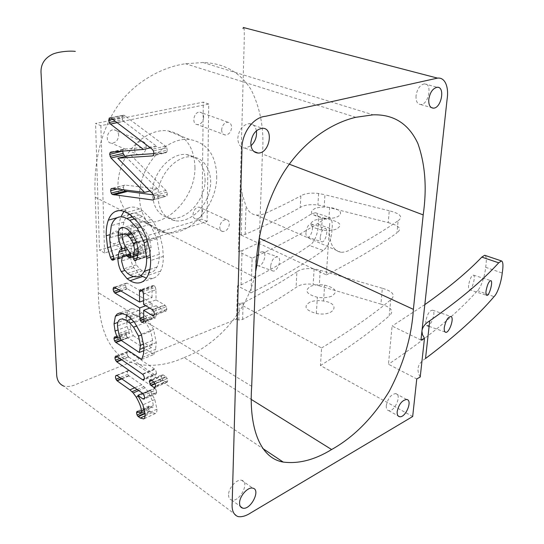 <?xml version="1.0" encoding="UTF-8"?>
<svg xmlns="http://www.w3.org/2000/svg" width="544" height="544" viewBox="0 0 544 544"><rect width="100%" height="100%" fill="white"/><g stroke="black" fill="none" stroke-linecap="round" stroke-linejoin="round"><path stroke-width="0.41" stroke-dasharray="2.72 2.04" d="M219.756 227.1C219.81 229.636 220.796 231.112 222.7 231.547C226.413 231.302 228.636 228.813 229.371 224.067C229.323 221.517 228.33 220.021 226.392 219.592C222.686 219.851 220.476 222.36 219.756 227.1M136.204 253.477C136.347 256.027 137.455 257.557 139.536 258.074C143.99 257.924 146.594 255.218 147.342 249.961C147.206 247.377 146.084 245.834 143.963 245.324C139.522 245.5 136.932 248.214 136.204 253.477M221.639 129.778C221.741 132.872 222.972 134.626 225.311 135.021C228.908 134.654 231.016 132.151 231.622 127.514C231.533 124.392 230.296 122.631 227.916 122.237C224.325 122.624 222.238 125.14 221.639 129.778M157.95 196.472C158.732 210.344 164.499 218.436 175.27 220.769C188.863 222.931 204.694 209.338 209.236 192.25C214.01 175.195 206.366 158.27 192.406 156.896C176.399 154.435 157.236 176.038 157.95 196.472M289.224 164.172L262.398 154.013C264.411 130.274 260.658 108.848 251.138 89.726C240.23 72.298 224.196 63.226 203.034 62.512L185.545 63.75C163.438 66.708 134.082 81.403 116.763 107.311C99.049 133.804 93.364 167.96 95.275 197.234L98.342 292.679C98.668 310.44 100.749 325.244 106.984 338.592C113.621 352.009 123.026 360.393 135.191 363.739C151.463 367.132 167.783 365.078 184.144 357.564L251.403 399.514M184.144 357.558C216.335 345.528 248.894 310.481 255.762 271.055M262.398 154.013L259.42 236.667M134.572 149.512C134.796 152.714 136.231 154.55 138.876 155.026C143.188 154.707 145.629 151.987 146.207 146.873C146.003 143.636 144.554 141.78 141.855 141.311C137.564 141.664 135.136 144.398 134.572 149.512M202.518 211.677C202.443 209.175 201.436 207.706 199.485 207.257C193.868 206.067 190.162 218.26 195.935 218.912C199.648 218.722 201.844 216.308 202.518 211.677M120.877 235.906C120.19 241.033 117.626 243.637 113.193 243.719C106.57 242.74 111.03 229.786 117.463 231.329C119.585 231.86 120.72 233.383 120.877 235.906M203.66 117.341C203.102 121.863 201.028 124.284 197.438 124.603C191.223 124.365 193.766 111.343 199.893 112.152C202.28 112.56 203.538 114.294 203.66 117.341M100.871 125.671L104.564 252.994L207.094 221.524L208.746 104.04L100.871 125.671L95.56 123.461L203.306 102.143L201.919 219.096L99.504 250.158L95.56 123.461M194.956 167.484C195.48 196.744 167.708 226.957 143.317 221.925C124.862 218.967 113.383 196.092 119.762 171.761C125.909 147.397 148.383 128.581 167.348 130.75C185.028 134.116 194.228 146.363 194.956 167.484M118.667 135.334C118.429 132.172 116.967 130.356 114.274 129.866C107.168 128.799 104.237 142.732 111.452 143.194C115.743 142.929 118.15 140.311 118.667 135.334M243.936 27.649C244.31 28.88 244.385 34.17 244.147 43.513L238.435 251.58L239.285 251.287L238.333 285.539L241.08 284.872C268.539 271.266 291.326 258.142 309.441 245.5L323.163 250.451C328.386 246.582 331.364 239.469 332.092 229.099C332.71 222.442 331.772 218.532 329.276 217.376L325.169 218.722C306.122 231.356 281.785 244.528 252.151 258.23L251.002 292.862L237.497 285.852L236.579 319.151L76.303 384.302C71.686 386.464 67.422 387.022 63.519 385.975L238.041 516.582M237.497 285.852L238.333 285.539M216.723 176.616C216.974 206.407 188.938 237.449 164.54 232.594C146.071 229.779 134.735 206.577 141.352 181.682C147.73 156.76 170.449 137.353 189.428 139.414C207.101 142.698 216.199 155.101 216.723 176.616M205.115 179.731C205.387 200.056 186.272 221.258 169.776 218.103C159.004 215.757 153.218 207.686 152.408 193.882C151.654 173.55 170.748 152.102 186.755 154.591C198.546 156.849 204.666 165.226 205.115 179.731M326.352 274.897C354.987 260.188 378.529 246.174 396.984 232.852L398.12 220.742C385.023 229.86 369.464 239.312 351.444 249.118C347.827 251.335 344.291 252.389 340.836 252.294C331.826 250.247 328.127 240.441 329.739 222.87L326.352 274.897L239.374 234.274L241.223 234.879L245.16 234.389C266.329 225.175 284.696 216.199 300.268 207.461C304.259 204.972 310.148 204.163 317.92 205.02L324.217 206.305L324.938 194.745L318.614 193.48C310.726 192.637 304.817 193.419 300.88 195.826L300.268 207.461M412.678 416.514L320.45 365.52L321.592 347.956L237.483 302.858L237.021 319.396L236.579 319.151M252.151 258.23L238.435 251.58M420.974 340.054L392.088 326.053L388.457 364.235L416.758 378.937M309.958 302.104C303.124 306.503 305.252 310.291 316.35 313.487C334.465 316.955 341.537 303.566 323.578 301.022C318.376 300.24 313.834 300.601 309.958 302.104M237.021 319.396L238.802 320.076L242.604 319.464C263.085 308.502 280.901 297.82 296.065 287.416C299.955 284.464 305.66 283.444 313.181 284.356L319.26 285.784L320.226 270.314L314.106 268.906C306.469 268.015 300.723 268.994 296.881 271.85L296.065 287.416M321.592 347.956C349.513 331.112 372.558 315.058 390.728 299.785C395.848 295.283 393.047 291.448 382.33 288.272L380.909 304.123L319.26 285.784M380.909 304.123C391.53 307.333 394.298 311.27 389.212 315.935L390.728 299.785M320.45 365.52C348.194 348.187 371.117 331.656 389.212 315.935M323.163 250.451C304.293 264.017 280.242 278.154 251.002 292.862M241.08 284.872L242.073 250.668C269.899 238.007 292.951 225.787 311.243 214.016L315.398 212.724C317.954 213.901 318.934 217.784 318.342 224.38C318.288 233.104 314.106 243.243 309.441 245.5M242.073 250.668L239.285 251.287M320.232 237.34C320.137 239.748 320.586 241.21 321.586 241.726C324.958 243.528 328.964 229.514 325.448 228.453C322.878 228.63 321.137 231.588 320.232 237.34M270.599 266.227C270.552 268.566 271.15 270.089 272.374 270.783C276.916 273.414 282.547 258.754 277.814 256.904C274.135 256.7 271.728 259.808 270.599 266.227M305.939 232.737C305.864 235.124 306.333 236.579 307.353 237.109C310.801 238.925 314.765 225.039 311.182 223.958C308.57 224.108 306.823 227.032 305.939 232.737M255.775 261.011C255.748 263.33 256.36 264.846 257.604 265.54C262.228 268.192 267.832 253.688 263.017 251.811C259.291 251.58 256.877 254.646 255.775 261.011M485.132 255.428C486.472 256.829 486.649 260.794 485.67 267.322C484.752 276.583 480.91 287.742 477.462 290.632C457.708 313.052 428.04 337.586 388.457 364.235M425.524 358.516C417.751 363.446 415.983 369.607 420.22 377.012M424.816 304.633L392.088 326.053M421.933 331.194L422.028 330.324M468.615 285.151C468.336 287.728 468.561 289.238 469.295 289.694C471.777 291.258 476.095 275.917 473.47 275.142C471.451 275.59 469.832 278.922 468.615 285.151M425.884 320.899C425.653 323.415 426.02 324.986 426.986 325.618C430.542 327.998 436.424 311.746 432.664 310.202C429.631 310.332 427.366 313.902 425.884 320.899M386.294 405.498C386.09 408.503 386.9 410.217 388.729 410.638C394.828 412.046 402.159 394.135 395.719 393.564C391.061 394.325 387.92 398.303 386.294 405.498M228.555 494.802C228.555 497.699 229.582 499.44 231.656 500.031C239.7 502.452 250.186 481.726 241.665 480.284C236.824 478.795 228.466 487.982 228.555 494.802M256.387 130.812C255.415 126.215 253.001 123.821 249.145 123.638C242.658 124.821 238.877 129.669 237.803 138.183C238.014 144.384 240.455 147.703 245.126 148.145L250.988 145.738M416.031 95.785C415.793 101.279 417.343 104.196 420.696 104.53C428.767 104.815 432.725 83.103 424.408 83.851C420.022 84.844 417.228 88.822 416.031 95.785M242.604 319.464L243.1 302.94C263.711 292.305 281.642 281.942 296.881 271.85M382.33 288.272L320.226 270.314M331.629 296.208C327.61 297.765 322.857 298.119 317.356 297.262C306.177 294.134 304.021 290.435 310.896 286.171C314.792 284.716 319.362 284.369 324.605 285.138C335.9 288.062 338.239 291.747 331.629 296.208M243.1 302.94L239.285 303.532L237.483 302.858M241.223 234.879L242.366 194.711L246.01 206.251C248.302 211.657 251.722 214.594 256.278 215.05C259.842 215.288 263.452 214.452 267.104 212.554C279.507 206.876 290.768 201.3 300.88 195.826M398.12 220.742C403.335 216.927 400.384 213.602 389.266 210.773L388.205 222.639L324.217 206.305M389.266 210.773L324.938 194.745M315.479 208.25C308.428 211.84 310.685 215.036 322.272 217.838C341.176 220.952 348.33 209.841 329.63 207.502C324.21 206.788 319.491 207.04 315.479 208.25M336.185 229.201C332.071 230.547 327.182 230.812 321.518 230.01C309.998 227.154 307.748 223.876 314.779 220.177C318.777 218.933 323.469 218.668 328.862 219.388C340.49 222.054 342.938 225.325 336.185 229.201M388.205 222.639C399.235 225.502 402.166 228.902 396.984 232.852M242.366 194.711L240.72 185.64L239.374 234.274M355.796 117.3L185.545 63.75M207.094 221.524L201.919 219.096M208.746 104.04L203.306 102.143M104.564 252.994L99.504 250.158M121.441 249.138L120.136 243.868L118.81 232.084C118.674 226.086 119.394 220.966 120.972 216.723M113.927 258.393L123.801 255.299L122.087 251.206M123.801 255.292L124.698 256.204L125.943 256.108L113.444 260.052M125.943 256.115L126.439 254.415L113.927 258.346M125.208 250.24L125.8 251.96L113.274 255.857M125.8 251.96L126.439 254.415M122.645 227.725L122.284 234.09L124.583 248.234M130.689 257.217L141.726 253.715L138.543 251.253L136.204 251.002L135.218 251.892L134.055 257.02L136.218 264.826L140.046 269.246L142.446 270.83C145.309 272.422 148.036 272.959 150.62 272.428C153.224 271.891 155.332 270.11 156.964 267.07C158.583 264.017 159.385 259.746 159.358 254.266L156.958 238.741L150.124 224.332L142.548 216.628L139.577 214.88C135.667 212.956 132.396 212.745 129.751 214.261C127.119 215.784 125.188 218.375 123.971 222.034L122.679 227.46M141.726 253.708L130.438 257.591M143.058 253.586L143.568 251.872L130.927 255.87M138.21 255.007L145.574 252.668L147.322 245.602L146.084 239.55L142.936 234.076L138.863 230.602L135.606 230.35L134.524 233.668L137.258 241.441L142.276 248.438L129.628 252.396M142.276 248.438L143.568 251.872M146.091 239.55L136.694 242.427M146.125 250.872L138.4 253.314M145.581 252.674L146.139 255.048L137.523 257.802M146.139 255.048L147.506 256.632L136.367 260.216M126.133 247.758L135.204 244.963C132.355 240.135 130.9 235.763 130.825 231.846C130.764 228.426 131.451 226.059 132.872 224.754C134.307 223.455 136.272 223.434 138.781 224.699L140.474 225.726L144.745 229.908L149.335 238.252L151.15 247.527L149.444 255.496L136.789 259.556M149.444 255.496L147.506 256.632M135.204 244.97C133.538 245.14 132.314 246.242 131.546 248.275L127.378 249.567M141.086 275.631L139.577 274.53L133.776 267.56C131.648 263.684 130.54 259.454 130.458 254.864L131.546 248.275M123.944 211.358L128.2 207.985C131.39 206.496 135.157 206.808 139.495 208.916L142.678 210.759L151.497 219.429C155.135 224.325 158.018 230.03 160.14 236.552L162.534 246.405L163.356 256.38C163.37 262.337 162.452 267.247 160.596 271.109C158.732 274.938 156.203 277.338 153.007 278.304L146.343 278.181M143.772 319.471L152.81 316.091L152.191 313.691L152.102 303.43L126.956 288.64L125.984 287.266L125.412 285.022L125.902 283.302L114.41 287.184M125.412 285.022L116.158 288.157M152.102 303.43L145.772 305.721M152.81 316.091L154.217 317.805L143.664 321.776M154.217 317.805L155.591 317.812L143.249 322.463M154.299 314.799L164.798 310.876L156.067 305.755L156.148 316.05L155.591 317.812M156.067 305.755L149.736 308.074M164.798 310.869L166.253 310.944L153.809 315.602M153.768 311.365L166.24 306.741L166.852 309.203L166.253 310.944M166.233 306.741L164.778 305.007L152.306 309.604M143.453 294.188L155.951 289.782L156.026 299.928L143.582 304.422M156.026 299.928L164.778 305.007M155.951 289.782L155.394 287.307L142.882 291.693M141.787 290.156L154.299 285.79L141.44 289.918M154.299 285.79L155.394 287.307M153.952 285.559L152.538 285.6L140.774 289.694M152.538 285.6L151.953 287.314L142.304 290.686M125.902 283.302L127.133 283.159L152.048 297.622L143.534 300.669M152.048 297.622L151.953 287.314M153.782 381.942L165.859 376.727L163.288 374.945L161.928 374.843L150.287 379.834M161.928 374.843L161.384 376.4L151.783 380.528M161.384 376.4L161.922 378.624L153.952 382.072M161.922 378.624L163.254 380.331L155.162 383.846M165.859 376.727L167.178 378.468L167.749 380.78L167.158 382.221L165.811 382.119L155.645 386.553M165.811 382.119L163.254 380.331M116.674 356.293L128.649 351.54L127.371 351.54L116.022 356.041M127.378 351.546L126.868 353.138L117.504 356.864M126.868 353.138L127.452 355.416L119.823 358.462M127.452 355.416L128.758 357.068L121.836 359.849M128.758 357.075L154.51 374.639L144.418 378.93M154.51 374.632L155.944 374.762L143.915 379.889M155.938 374.755L156.509 373.191L144.466 378.304M128.649 351.54L154.462 368.988L155.876 370.784L156.509 373.191M154.462 368.988L142.412 374.061M138.584 411.869L148.328 407.47L148.838 406.014L151.511 407.306C152.667 408.109 153.238 407.558 153.224 405.661C153.184 402.342 151.47 397.752 148.097 391.898L145.098 387.797L141.787 384.744L128.656 375.646L127.262 372.191L127.731 370.695L128.86 370.634L154.802 388.192L142.854 393.414M148.328 407.47L148.852 409.666L150.13 411.305L145.071 413.617M144.663 398.167L154.85 393.659L149.729 390.17L154.809 399.5L156.951 409.19C156.971 411.652 156.488 413.08 155.523 413.488L152.034 412.651L150.13 411.312M149.729 390.17L142.644 393.271M154.85 393.659L156.148 393.781L144.221 399.065M156.148 393.781L156.645 392.163L144.711 397.44M156.645 392.163L156.114 389.892L144.167 395.141M156.114 389.892L154.802 388.192M133.253 335.689L151.477 347.609L152.633 340.483L150.763 331.33L145.819 322.544L142.134 318.621L138.904 316.241C135.98 314.466 133.681 314.092 132.015 315.112C130.363 316.146 129.56 318.267 129.622 321.484L130.839 328.998L133.253 335.689L121.156 340.347M152.633 340.483L143.847 343.958M152.266 344.454L144.072 347.718M151.477 347.609L143.983 350.615M119.877 337.246L129.513 333.567L127.881 332.534L126.521 332.364L126.011 334.002L116.545 337.606M126.011 334.002L126.602 336.246L120.401 338.626M141.726 359.421L153.857 354.477L127.99 337.899L126.602 336.246M153.857 354.477L155.591 349.343L143.426 354.26M126.5 314.962L128.554 310.366L130.091 309.148L131.988 308.55L138.693 310.427L142.12 312.936L146.86 317.907L153.578 329.44L156.278 342.584L155.591 349.343M129.513 333.567L127.153 326.502L126.215 317.24M110.466 117.708L123.753 115.11L122.563 115.471L122.046 117.518L112.812 119.34M122.046 117.518L122.495 119.809L115.308 121.244M110.949 152.041L124.046 149.104L156.767 146.384L123.685 121.366L117.191 122.672M123.685 121.366L122.495 119.809M156.767 146.384L150.334 147.846M124.046 149.11L123.073 149.784L122.74 151.089M112.574 188.428L124.95 185.076L157.644 188.938L149.974 190.971M157.644 188.938L125.48 156.448M124.95 185.076L112.057 188.36M123.828 185.552L123.474 187.381L117.164 188.999M123.474 187.381L123.835 189.822M153.537 194.895L165.662 196.418L153.639 199.709M165.662 196.418L153.796 199.532M166.872 195.949L167.348 194.33M130.914 155.196L165.981 190.407L166.974 192.134L167.348 194.324L154.258 197.894M165.981 190.407L152.878 193.922M153.904 153.605L165.804 152.776L152.782 155.842M165.804 152.776L166.824 152.041L167.239 150.178L153.911 153.299M167.239 150.178L166.79 147.812M112.057 118.769L125.351 116.158L165.498 146.166L166.784 147.812L153.442 150.899M165.498 146.166L152.157 149.233M125.344 116.158L123.753 115.104M95.275 197.234L255.503 277.692M251.702 386.315L98.342 292.679M325.169 218.722L311.243 214.016M477.462 290.632L494.04 296.643M245.16 234.389L246.004 206.258M485.67 267.322L502.241 273.04M318.342 224.38L332.092 229.099M118.81 232.084L109.711 234.75M121.013 216.621L117.354 217.648M120.136 243.868L110.718 246.724M122.869 253.375L113.444 256.312M124.698 256.204L113.716 259.665M122.284 234.09L109.684 237.81M123.971 222.034L111.289 225.658M129.751 214.261L116.994 217.845M139.577 214.88L132.886 216.777M150.124 224.332L141.188 226.964M156.958 238.741L147.676 241.604M159.358 254.266L150.504 257.122M156.964 267.07L149.872 269.436M150.627 272.428L138.06 276.651M142.446 270.83L129.921 274.992M136.218 264.826L123.699 268.899M134.055 257.02L121.509 261.011M135.218 251.892L122.631 255.843M138.543 251.253L130.485 253.79M140.413 252.634L130.92 255.632M137.258 241.441L124.603 245.303M134.524 233.668L121.842 237.449M135.606 230.35L122.896 234.104M138.863 230.595L131.288 232.846M142.936 234.076L134.035 236.756M147.322 245.602L138.21 248.445M151.15 247.527L138.441 251.525M149.335 238.252L136.592 242.155M144.745 229.908L131.974 233.709M138.781 224.699L126.018 228.426M132.872 224.754L123.379 227.508M130.825 231.846L122.74 234.24M130.458 254.864L121.863 257.57M133.776 267.56L124.746 270.511M153.007 278.304L141.222 282.329M160.596 271.109L147.961 275.373M163.356 256.38L150.627 260.522M160.147 236.552L147.329 240.496M151.497 219.429L138.632 223.169M139.495 208.916L126.643 212.493M128.2 207.985L118.565 210.637M125.984 287.266L118.789 289.721M127.242 288.844L120.952 291.006M152.191 313.691L143.738 316.832M156.148 316.05L143.793 320.688M166.852 309.203L154.401 313.847M127.133 283.159L114.777 287.341M167.158 382.221L155.101 387.491M167.749 380.78L155.679 386.043M167.178 378.468L155.101 383.71M163.288 374.945L151.218 380.127M127.731 370.695L116.498 375.333M127.806 374.333L119.972 377.59M128.962 375.897L121.829 378.876M141.787 384.744L134.708 387.784M145.098 387.797L138.727 390.558M148.097 391.898L138.353 396.168M153.224 405.661L144.493 409.605M151.511 407.306L139.692 412.658M150.144 406.348L138.326 411.679M148.838 406.014L137.034 411.332M148.852 409.666L144.854 411.482M152.034 412.651L145.078 415.84M155.523 413.488L143.813 418.873M156.951 409.19L145.112 414.596M154.809 399.5L142.922 404.818M128.86 370.634L116.987 375.53M129.622 321.484L117.47 325.999M130.839 328.998L118.721 333.581M132.015 315.112L119.816 319.593M138.904 316.241L131.458 318.988M145.819 322.544L137.006 325.87M150.763 331.33L141.59 334.88M126.521 332.364L114.784 336.818M127.99 337.899L121.332 340.462M156.278 342.584L144.065 347.453M153.578 329.44L141.311 334.179M146.86 317.907L134.572 322.504M138.693 310.427L126.419 314.908M131.988 308.55L119.748 312.97M127.582 311.78L123.216 313.371M126.174 319.342L117.851 322.408M127.153 326.502L117.885 329.977M127.881 332.534L115.804 337.13M122.563 115.471L110.67 117.796M123.073 149.784L114.152 151.783M166.974 192.134L153.87 195.677M166.831 152.041L153.51 155.176M189.428 139.414L167.348 130.75M164.54 232.594L143.317 221.925M169.776 218.103L175.27 220.769M186.755 154.591L192.406 156.896M388.729 410.638L398.092 415.881M395.719 393.564L406.626 399.466M231.656 500.031L240.36 506.444M241.665 480.284L252.742 488.152M245.126 148.145L253.817 151.443M249.145 123.638L262.242 128.268M420.696 104.53L431.263 107.556M424.408 83.851L437.192 87.278M429.1 326.373L445.284 332.112M432.582 310.168L450.765 316.424M469.295 289.7L486.662 295.344M473.47 275.135L490.872 280.622M257.57 265.533L272.34 270.776M262.936 251.777L277.732 256.863M307.353 237.109L321.586 241.733M311.188 223.951L325.448 228.446M256.278 215.05L340.836 252.3M321.518 230.01L322.272 217.838M328.862 219.388L329.63 207.502M316.35 313.487L317.356 297.262M323.578 301.022L324.605 285.138M318.614 193.48L317.92 205.02M314.106 268.906L313.181 284.356M315.398 212.724L329.27 217.382M203.034 62.512L373.109 114.825M135.191 363.732L263.038 448.664M227.916 122.237L199.893 112.152M225.311 135.021L197.438 124.603M143.963 245.324L117.463 231.329M139.536 258.074L113.193 243.719M226.392 219.592L199.485 207.257M222.7 231.547L195.935 218.912M141.855 141.311L114.274 129.866M138.876 155.026L111.452 143.194M124.46 256.047L113.818 259.393M134.973 218.79L142.548 216.628M127.527 273.374L140.046 269.246M139.556 251.906L130.778 254.674M130.832 256.829L141.379 253.484M140.114 231.363L132.029 233.77M147.2 256.442L136.632 259.835M140.474 225.726L127.711 229.466M133.627 276.522L139.577 274.53M129.819 214.37L142.678 210.759M120.632 290.809L126.956 288.64M153.877 317.56L143.752 321.361M165.118 305.238L152.646 309.842M162.867 380.025L154.972 383.445M154.108 382.214L166.192 376.992M128.37 356.762L121.4 359.557M142.8 374.374L154.85 369.301M121.475 378.638L128.656 375.646M137.21 389.518L143.97 386.594M149.695 410.938L145.037 413.059M155.196 388.511L143.249 393.74M133.906 321.688L142.134 318.621M121.02 340.054L127.541 337.552M129.839 317.458L142.12 312.936M124.086 115.26L110.799 117.858M238.802 320.076L239.272 303.532"/><path stroke-width="0.82" d="M115.967 379.256L115.41 377.094L115.872 375.591L116.987 375.53L143.249 393.74L144.711 397.44L144.221 399.065L142.929 398.929L137.829 395.372L142.922 404.818L145.112 414.596C145.139 417.078 144.67 418.52 143.711 418.921L140.243 418.05L137.911 416.303L137.061 415.011L136.53 412.801L137.034 411.332L139.692 412.658C140.842 413.474 141.406 412.93 141.386 411.012C141.324 407.667 139.597 403.029 136.211 397.106L133.212 392.952L129.907 389.851L116.817 380.582L115.967 379.256L119.972 377.59M114.913 357.891L115.505 360.189L116.81 361.869L142.487 379.753L143.915 379.889L144.466 378.304L143.827 375.877L142.8 374.374L116.674 356.293L115.41 356.286L114.913 357.891L117.504 356.864M149.328 381.582L150.824 385.24L153.762 387.376L155.101 387.491L155.679 386.043L155.101 383.71L154.108 382.214L151.218 380.127L149.865 380.018L149.328 381.582L151.783 380.528M113.662 291.475L113.077 289.204L113.56 287.477L114.777 287.341L139.611 302.07L139.461 291.679L140.032 289.952L141.787 290.156L142.882 291.693L143.453 294.188L143.582 304.422L152.646 309.842L153.768 311.365L154.401 313.847L153.809 315.602L152.361 315.52L143.657 310.304L143.793 320.688L143.249 322.463L141.542 322.198L140.474 320.708L139.849 318.281L139.699 307.931L114.634 292.869L113.662 291.475L118.789 289.721M113.927 258.393L111.309 259.216L110.378 257.271L107.603 247.67L106.223 235.77C106.053 229.67 106.753 224.475 108.324 220.177C109.902 215.893 112.268 212.996 115.416 211.5C118.572 210.011 122.318 210.344 126.643 212.493L129.819 214.37L138.632 223.169C142.276 228.126 145.173 233.9 147.322 240.496L149.756 250.451L150.627 260.522C150.674 266.54 149.79 271.49 147.961 275.373C146.132 279.228 143.636 281.636 140.461 282.588C137.292 283.526 133.817 282.907 130.03 280.724L127.092 278.705L121.292 271.64C119.156 267.723 118.034 263.446 117.919 258.815L118.966 252.171C119.721 250.124 120.924 249.023 122.584 248.86C119.728 243.964 118.252 239.544 118.157 235.593C118.082 232.138 118.742 229.758 120.149 228.446C121.57 227.14 123.522 227.134 126.018 228.426L127.711 229.466L131.974 233.709L136.592 242.155L138.441 251.525L136.789 259.556L134.565 260.494L133.504 259.087L132.933 256.686L134.633 249.56L133.368 243.447L130.206 237.912L127.384 235.151L126.14 234.376L122.896 234.104L121.842 237.449L124.603 245.303L129.628 252.396L130.927 255.87L130.431 257.591L129.112 257.713L125.644 255.068L123.604 254.946L122.631 255.843L121.509 261.011L123.699 268.899L127.527 273.374L129.921 274.992C132.777 276.617 135.49 277.168 138.06 276.644C140.638 276.128 142.732 274.332 144.33 271.279C145.928 268.206 146.696 263.901 146.642 258.366L144.167 242.685L137.292 228.106L129.724 220.293L126.759 218.518C122.862 216.553 119.612 216.328 116.994 217.845C114.383 219.361 112.479 221.966 111.289 225.658L109.684 237.81C109.84 243.556 111.037 249.567 113.274 255.857L113.927 258.346L113.444 260.052M111.309 259.216L112.207 260.141L113.444 260.046M75.31 51.388C68.823 50.524 56.1 52 51.503 54.767C43.772 58.949 40.304 65.375 41.113 74.038L56.63 373.204C56.603 379.637 58.895 383.894 63.519 385.975M241.944 151.042L232.179 502.955C231.601 510.347 233.56 514.889 238.048 516.582C241.849 517.194 246.174 515.909 251.022 512.727L412.678 416.514L416.758 378.937L420.22 377.012L424.483 338.252L420.974 340.054L447.059 99.586C449.045 87.557 445.298 77.092 437.512 78.118L265.615 116.287C252.688 117.171 240.822 134.388 241.944 151.042M116.545 337.606L113.954 338.592L114.553 340.864L115.491 342.183L121.02 340.054M113.954 338.592L114.458 336.947L115.804 337.13L117.429 338.184L115.049 331.044L114.036 323.816L115.389 316.207L117.218 313.976L119.748 312.97L126.419 314.908L129.839 317.458L134.572 322.504L141.311 334.179L144.065 347.453L143.426 354.26L141.726 359.421L115.491 342.183M108.786 120.136L109.242 122.448L110.439 124.025L143.466 149.416L110.949 152.041L109.983 152.721L109.664 154.387L110.983 157.991L144.575 192.406L112.057 188.36L110.949 188.843L110.602 190.679L111.173 193.1L112.207 194.466L125.072 191.121L124.08 189.856M112.812 119.34L108.78 120.136L109.29 118.068L110.799 117.858L152.157 149.233L153.442 150.899L153.904 153.292L153.51 155.176L152.49 155.917L117.817 158.222L152.878 193.922L153.87 195.677L154.258 197.894L153.796 199.532L152.592 199.995L112.207 194.466M255.762 271.055C258.019 260.284 259.223 249.336 259.359 238.231L413.392 309.366C411.699 336.6 403.648 363.902 389.239 391.286C373.075 417.69 353.865 437.111 331.609 449.534C314.752 459.877 298.622 464.052 283.22 462.074C258.57 457.898 248.839 424.551 251.702 386.315L255.503 277.692C255.796 244.63 263.575 205.04 283.601 172.536C303.878 140.542 332.044 122.917 355.796 117.3L373.109 114.825C393.788 114.281 408.707 123.828 417.867 143.473C425.265 164.431 427.04 188.244 423.191 214.907L413.392 309.366M259.42 236.667L259.359 238.231M428.781 99.362C428.502 104.904 430.032 107.834 433.364 108.161C441.388 108.406 445.468 86.496 437.192 87.278C432.82 88.305 430.018 92.33 428.781 99.362M250.825 143.031C250.995 149.294 253.416 152.64 258.087 153.061C269.783 153.585 274.251 127.527 262.242 128.268C255.748 129.499 251.947 134.416 250.825 143.031M239.584 502.894C239.564 505.804 240.584 507.552 242.644 508.123C250.655 510.49 261.229 489.518 252.742 488.152C247.921 486.69 239.537 496.026 239.584 502.894M397.188 411.55C396.964 414.576 397.759 416.296 399.568 416.704C405.627 418.064 413.025 399.99 406.626 399.466C401.996 400.275 398.847 404.301 397.188 411.55M422.028 330.324C422.824 326.624 425.388 323.456 429.726 320.804L425.524 358.516C455.008 336.335 477.85 315.71 494.04 296.643C497.379 293.692 501.248 282.384 502.241 273.04C503.39 265.683 503.132 261.644 501.466 260.93L498.705 262.82L481.834 257.101C467.629 271.939 448.623 287.783 424.816 304.633M429.726 320.804C459.496 300.002 482.494 280.677 498.705 262.82M424.483 338.252L422.47 334.689L421.933 331.194M486.078 290.782C485.772 293.372 485.962 294.889 486.669 295.338C489.022 296.868 493.381 281.37 490.872 280.629C488.934 281.112 487.336 284.498 486.078 290.782M444.312 327.386C444.054 329.922 444.394 331.5 445.318 332.119C448.746 334.465 454.655 318.022 451.03 316.52C448.079 316.696 445.842 320.321 444.312 327.386M481.834 257.101L484.684 255.272L485.132 255.428M250.988 145.738C255.245 141.671 257.047 136.694 256.387 130.812M243.936 27.649L243.372 27.499L243.025 28.56M251.403 399.514L331.609 449.534M120.972 216.723L123.944 211.358M122.087 251.206L121.441 249.138M124.583 248.234L125.208 250.24M130.689 257.217L129.118 257.713M136.694 242.427L133.368 243.447M138.4 253.314L133.47 254.878M138.21 255.007L132.933 256.686M137.523 257.802L133.504 259.087M136.367 260.216L134.871 260.692M126.133 247.758L122.577 248.853M127.378 249.567L118.966 252.171M146.343 278.181L141.086 275.631M114.41 287.184L113.553 287.47M116.158 288.157L113.077 289.204M145.772 305.721L139.699 307.931M143.772 319.471L140.474 320.708M143.664 321.776L141.889 322.449M149.736 308.074L143.657 310.304M154.299 314.799L152.361 315.52M140.774 289.694L140.039 289.945M142.304 290.686L139.461 291.679M143.534 300.669L139.611 302.07M150.287 379.834L149.865 380.018M153.952 382.072L149.872 383.826M155.162 383.846L151.212 385.56M155.645 386.553L153.762 387.376M116.022 356.041L115.41 356.286M119.823 358.462L115.505 360.189M121.836 359.849L116.81 361.869M144.418 378.93L142.487 379.753M138.584 411.869L136.53 412.794M145.071 413.617L138.346 416.684M142.644 393.271L137.829 395.372M144.663 398.167L142.929 398.929M117.47 325.999L118.721 333.581L121.156 340.347L139.325 352.485L140.434 345.304L138.523 336.07L133.566 327.175L129.88 323.19L126.657 320.77C123.74 318.961 121.462 318.573 119.816 319.593C118.177 320.62 117.395 322.755 117.47 325.999M143.847 343.958L140.434 345.304M144.072 347.718L140.094 349.302M143.983 350.615L139.325 352.485M120.401 338.626L114.553 340.864M126.215 317.24L126.5 314.962M119.877 337.246L117.429 338.184M115.308 121.244L109.242 122.448M117.191 122.672L110.439 124.025M150.334 147.846L143.466 149.416M122.74 151.089L109.664 154.387M122.74 151.429L123.121 153.442L110.051 156.42M123.121 153.442L124.046 154.999L110.983 157.991M149.974 190.971L144.575 192.406M125.48 156.448L124.046 154.999M112.574 188.428L110.949 188.843M117.164 188.999L110.602 190.679M153.537 194.895L125.072 191.121M126.976 191.563L114.104 194.915M153.639 199.709L152.599 199.995M153.904 153.605L130.914 155.196L117.817 158.222M423.191 214.907L289.224 164.172M109.711 234.75L106.223 235.77M117.354 217.648L108.324 220.177M110.718 246.724L107.603 247.67M113.444 256.312L110.378 257.271M113.716 259.665L112.207 260.141M132.886 216.777L126.759 218.518M141.188 226.964L137.292 228.106M147.676 241.604L144.167 242.685M150.504 257.122L146.642 258.366M149.872 269.436L144.33 271.279M130.485 253.79L125.936 255.218M130.92 255.632L127.799 256.618M131.288 232.846L126.14 234.376M134.035 236.756L130.206 237.912M138.21 248.445L134.633 249.56M123.379 227.508L120.149 228.446M122.74 234.24L118.157 235.593M121.863 257.57L117.919 258.815M124.746 270.511L121.292 271.64M142.521 276.508L130.03 280.724M141.222 282.329L140.536 282.567M118.565 210.637L115.416 211.5M120.952 291.006L114.92 293.073M143.738 316.832L139.849 318.281M116.498 375.333L115.872 375.591M121.829 378.876L117.123 380.841M134.708 387.784L129.907 389.851M138.727 390.558L133.212 392.952M138.353 396.168L136.211 397.106M144.493 409.605L141.386 411.012M144.854 411.482L137.061 415.011M145.078 415.84L140.243 418.05M131.458 318.988L126.657 320.77M137.006 325.87L133.566 327.175M141.59 334.88L138.523 336.07M121.332 340.462L115.94 342.536M123.216 313.371L115.389 316.207M117.851 322.408L114.036 323.816M117.885 329.977L115.049 331.044M110.67 117.796L109.29 118.068M114.152 151.783L109.983 152.721M123.835 189.822L111.173 193.1M125.256 191.223L112.39 194.568M398.092 415.881L399.568 416.704M240.36 506.444L242.644 508.123M253.817 151.443L258.087 153.061M431.263 107.556L433.364 108.161M426.945 325.611L429.1 326.373M437.512 78.118L243.372 27.506M484.684 255.272L501.446 260.923M263.038 448.664L283.22 462.074M113.818 259.393L111.969 259.978M129.724 220.293L134.973 218.79M130.778 254.674L126.949 255.877M128.765 257.482L130.832 256.829M132.029 233.77L127.384 235.151M136.632 259.835L134.565 260.494M127.092 278.705L133.627 276.522M114.634 292.869L120.632 290.809M143.752 321.361L141.542 322.198M154.972 383.445L150.824 385.24M121.4 359.557L116.43 361.549M116.817 380.582L121.475 378.638M132.083 391.734L137.21 389.518M145.037 413.059L137.911 416.303M129.88 323.19L133.906 321.688"/></g></svg>
